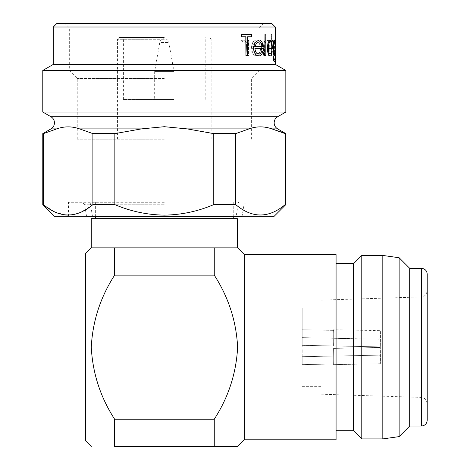<?xml version="1.0" encoding="UTF-8"?>
<svg xmlns="http://www.w3.org/2000/svg" width="470" height="470" viewBox="0 0 470 470"><rect width="100%" height="100%" fill="white"/><g stroke="black" fill="none" stroke-linecap="round" stroke-linejoin="round"><path stroke-width="0.35" stroke-dasharray="2.35 1.76" d="M426.983 347.177L426.983 282.911L426.983 347.177M321.004 347.177L321.004 300.142L321.004 347.177M302.187 347.177L302.187 308.032L302.187 347.177M237.338 218.638L91.274 218.638M164.306 202.282L68.485 202.282L164.306 202.282M237.338 247.855L91.274 247.855M176.35 247.855L214.261 247.855L176.35 247.855M427.218 420.209L427.218 282.911L426.983 411.444M409.693 426.049L409.693 268.305M399.13 436.612L399.13 257.742M382.815 438.904L382.815 255.451M361.782 438.904L361.782 255.451M353.605 430.726L353.605 263.629M336.073 439.779L336.073 254.57M244.347 439.779L244.347 254.57M114.645 419.211L114.645 446.5L214.261 446.5L214.261 419.211L114.645 419.211C100.41 397.203 92.619 373.192 91.274 347.177C92.608 321.198 100.398 297.187 114.645 275.144L114.645 247.855L94.141 247.855M114.645 275.144L214.261 275.144C228.502 297.187 236.292 321.198 237.632 347.177C236.281 373.192 228.491 397.203 214.261 419.211M85.428 440.66L85.428 253.694M173.947 99.452L173.947 71.411L154.665 71.411L159.765 42.506L168.847 42.506L159.765 42.506A4.612 4.612 0 0 1 168.847 42.506L173.947 71.411L154.665 71.411L154.665 99.452L173.947 99.452L154.665 99.452M164.306 37.524L119.204 37.524L164.306 37.524M164.306 99.452L123.41 99.452L164.306 99.452M164.306 139.185L77.25 139.185L164.306 139.185M164.306 70.823L69.654 70.823L164.306 70.823M164.306 78.419L77.25 78.419L164.306 78.419M90.105 202.282L92.443 216.106L87.831 216.887L240.775 216.887L236.169 216.106L92.443 216.106L236.169 216.106L238.507 202.282M164.306 215.93L86.486 215.93L164.306 215.93M271.807 23.5L56.805 23.5M164.306 28.177L69.654 28.177L164.306 28.177M274.145 216.306L54.467 216.306M53.298 27.007L275.314 27.007M275.314 64.396L53.298 64.396M285.83 70.471L42.782 70.471M285.83 112.03L42.782 112.03M245.963 36.76L241.316 36.76M241.316 34.604L251.344 34.604L251.497 36.76M247.514 36.76L247.514 55.636L245.804 55.636M254.787 48.351L254.787 48.351C255.181 52.029 256.426 53.921 258.524 54.015C259.957 54.056 261.056 52.981 261.819 50.778L262.712 51.659C261.849 54.573 260.498 55.983 258.664 55.907M258.694 39.991C260.174 39.926 261.361 40.937 262.254 43.017L263.265 48.351M274.351 39.991L274.985 42.952L274.985 41.548M274.985 40.261L275.079 57.175C275.015 60.189 274.78 61.652 274.374 61.564M273.064 56.711L273.428 56.711C273.699 58.785 274.004 59.778 274.351 59.678C274.821 59.625 275.032 57.557 274.985 53.486L274.345 55.636M273.675 55.636L273.987 55.636L273.987 40.261L273.675 40.261L273.675 42.523L272.953 39.991L272.6 40.52L273.616 45.191L273.675 55.636L273.616 45.191M272.347 40.261L271.678 40.261L271.678 34.063L271.166 34.063L271.166 40.261L270.368 40.261L270.368 42.153L271.166 42.153L271.166 55.636L271.678 55.636L271.678 42.153L272.347 42.153L272.347 40.261L272.347 42.153M268.552 55.636L269.222 55.636L269.222 40.261L268.552 40.261L268.552 43.034C268.006 41.025 267.23 40.009 266.22 39.991C264.351 40.496 263.459 43.093 263.541 47.787L263.541 55.636L264.463 55.636L264.569 44.909C264.868 42.841 265.468 41.836 266.361 41.883C267.43 42.006 268.123 43.363 268.441 45.954L268.675 55.636L268.441 45.954M260.492 48.351C260.251 52.029 259.093 53.921 257.037 54.015C255.463 54.05 254.141 52.975 253.054 50.778L251.767 51.659C253.118 54.561 254.822 55.971 256.879 55.907C259.699 55.83 261.255 53.192 261.555 47.993L260.562 42.858C259.622 40.884 258.382 39.932 256.849 39.991C255.204 39.944 253.735 40.955 252.437 43.017L251.133 48.351L260.627 48.351L251.133 48.351M246.791 55.636L248.454 55.636L248.454 40.261L246.791 40.261L246.791 42.523L243.254 39.991L241.592 40.52L242.649 42.153L243.607 41.883C245.064 42.053 246.022 43.158 246.486 45.191L246.95 55.636L246.486 45.191M275.432 44.726L275.191 39.991L274.721 43.105L274.509 40.261L274.509 55.636L274.721 52.975L275.191 55.907L275.432 51.113M275.285 37.835L275.285 34.334L275.314 37.835M274.997 37.835L274.85 36.084M268.047 48.351L268.047 48.351C268.217 51.888 268.869 53.774 270.009 54.015L270.132 54.015M271.66 50.778L272.089 51.659C271.725 54.491 271.055 55.907 270.086 55.907M270.103 39.991C270.879 39.968 271.472 40.978 271.872 43.017L272.406 48.351M264.845 34.063L265.709 34.063L265.709 55.636L264.845 55.636M64.819 214.931L53.968 211.559L43.446 204.62L43.446 133.615L56.723 128.898C64.361 126.183 71.992 126.183 79.618 128.898L92.896 133.615L92.896 204.62L80.799 212.299L68.168 215.137M114.856 204.62L114.856 133.615L141.405 128.898L164.306 126.7L187.201 128.898L213.756 133.615L213.756 204.62C197.899 211.365 181.414 214.872 164.306 215.137C147.145 214.866 130.666 211.359 114.856 204.62L92.896 204.62M285.83 204.62L285.167 204.62C268.723 218.444 252.237 218.444 235.717 204.62L213.756 204.62M43.446 204.62L42.782 204.62M235.717 204.62L235.717 133.615L213.756 133.615M285.83 133.615L285.167 133.615L285.167 204.62M114.856 133.615L92.896 133.615M43.446 133.615L42.782 133.615M235.717 133.615L248.994 128.898C256.632 126.183 264.263 126.183 271.889 128.898L277.653 128.898M164.306 216.306L260.122 216.306L164.306 216.306M246.644 45.191C246.192 43.17 245.228 42.065 243.766 41.883L242.814 42.153L241.762 40.52L243.419 39.991L246.95 42.523L246.95 40.261L248.607 40.261L248.454 55.636M248.607 55.636L246.95 55.636M251.28 48.351L252.584 43.017C253.865 40.961 255.333 39.95 256.99 39.991C258.512 39.921 259.745 40.878 260.697 42.858L261.69 47.993C261.414 53.157 259.857 55.795 257.019 55.907C254.987 55.989 253.283 54.579 251.92 51.659L253.201 50.778C254.27 52.963 255.598 54.038 257.178 54.015L257.037 54.015M257.178 54.015C259.228 53.927 260.374 52.041 260.627 48.351M260.38 46.465L252.601 46.465C253.43 43.369 254.822 41.842 256.784 41.883L259.299 43.322L260.38 46.465L259.434 43.322L256.925 41.883C254.969 41.836 253.577 43.363 252.748 46.465L260.515 46.465M268.57 45.954C268.247 43.363 267.553 42.006 266.49 41.883C265.603 41.818 265.01 42.829 264.698 44.909L264.592 55.636L263.67 55.636L263.67 47.787C263.582 43.111 264.475 40.514 266.349 39.991C267.348 39.997 268.123 41.013 268.675 43.034L268.675 40.261L269.345 40.261L269.222 55.636M269.345 55.636L268.675 55.636M272.471 42.153L271.801 42.153L271.801 55.636L271.284 55.636L271.284 42.153L270.491 42.153L270.491 40.261L271.284 40.261L271.284 34.063L271.801 34.063L271.678 40.261M271.801 40.261L272.471 40.261M273.734 45.191L272.718 40.52L273.076 39.991L273.793 42.523L273.793 40.261L274.104 40.261L273.987 55.636M274.104 55.636L273.793 55.636M275.191 55.907L274.838 52.975L274.627 55.636L274.721 40.261M274.838 40.261L274.721 43.105M274.838 43.105L275.191 39.991M274.721 47.981L275.191 41.883L275.191 54.015L274.721 47.981L275.191 54.015M275.191 41.883L274.838 47.981M275.402 37.835L275.115 36.084M275.35 36.084L275.402 34.334M274.968 36.084L275.115 37.835M274.985 47.864C275.003 44.198 274.797 42.2 274.374 41.883C273.822 42.171 273.493 44.203 273.381 47.975C273.481 51.647 273.81 53.568 274.357 53.745L274.474 53.745M268.123 46.465L268.793 43.322L270.132 41.883C271.055 41.965 271.613 43.493 271.819 46.465L271.936 46.465M254.928 46.465L256.191 43.322L258.894 41.883M171.027 247.855L157.579 247.855M214.261 275.144L214.261 247.855M336.073 347.177L336.073 263.629L336.073 347.177M164.306 218.638L95.363 218.638L164.306 218.638M302.187 356.707L302.187 364.632L302.187 349.034L302.187 364.632L302.187 356.707L378.973 355.161L378.973 347.489L380.312 347.459A18.406 0.37 88.8 0 1 380.312 363.71A18.406 0.37 88.8 0 0 380.312 347.459L380.165 356.331L378.973 355.161L380.165 356.331L380.312 363.71L380.165 347.465L378.973 347.489L378.973 355.161L302.187 356.707M302.187 345.321L302.187 329.723L302.187 345.321L302.187 329.723L302.187 345.321L378.973 346.866L378.973 339.193L380.165 338.024L380.312 330.645A18.406 0.37 91.2 0 1 380.312 346.889A18.406 0.37 91.2 0 0 380.312 330.645L380.165 346.889L378.973 346.866L380.312 346.889L380.165 338.024L378.973 339.193L378.973 346.866L333.577 345.949A18.406 0.37 91.2 0 0 333.594 329.705L333.577 330.351A17.76 0.358 -88.8 0 1 333.577 345.949L380.312 346.889L333.594 345.949A17.76 0.358 -88.8 0 0 333.577 330.351L333.594 329.705L380.312 330.645L333.594 329.705A18.406 0.37 91.2 0 1 333.594 345.949L302.187 345.321M333.577 348.399A17.76 0.358 -91.2 0 1 333.577 363.997L333.594 364.649A18.406 0.37 88.8 0 0 333.594 348.399L380.312 347.459L333.594 348.399A18.406 0.37 88.8 0 1 333.594 364.649L380.312 363.71L333.594 364.649L333.577 363.997A17.76 0.358 -91.2 0 0 333.577 348.399L378.973 347.489L333.577 348.399M302.187 364.632L333.577 363.997L302.187 364.632M302.187 337.648L378.973 339.193L302.187 337.648M302.187 329.723L333.577 330.351L302.187 329.723M277.653 116.754L50.96 116.754M421.332 347.177L421.332 296.928L421.332 347.177M421.379 426.049L421.379 268.305M164.306 39.274L117.447 39.274L164.306 39.274M164.306 204.227L84.506 204.227L164.306 204.227M56.723 128.898L50.96 128.898M141.405 128.898L79.618 128.898M248.994 128.898L187.201 128.898M321.004 394.207L421.332 397.42C424.78 397.855 426.666 399.8 426.983 403.26M321.004 300.142L421.332 296.928C424.78 296.5 426.666 294.555 426.983 291.089M302.187 308.032L321.004 308.032M233.249 216.887L233.249 202.282M123.41 99.452L123.41 37.524M211.165 139.185L211.165 39.274L209.409 37.524M77.25 139.185L77.25 78.419L69.654 70.823L69.654 28.177L64.983 23.5M241.598 216.306L242.126 215.93L244.1 204.227L246.403 202.282M87.015 216.306L86.486 215.93L84.506 204.227L82.203 202.282M68.485 216.306L68.485 202.282M275.314 51.113L275.314 44.726M260.122 216.306L260.122 202.282M251.362 139.185L251.362 78.419L258.952 70.823L258.952 28.177L263.629 23.5M117.447 139.185L117.447 39.274L119.204 37.524M205.202 99.452L205.202 37.524M95.363 216.887L95.363 202.282M302.187 386.322L321.004 386.322"/><path stroke-width="0.7" d="M94.141 247.855L91.274 247.855L91.274 218.638L237.338 218.638L237.338 247.855L214.261 247.855L237.632 247.855L214.261 247.855L237.632 247.855L214.261 247.855L214.261 275.144L114.645 275.144C100.398 297.187 92.608 321.198 91.274 347.177C92.619 373.192 100.41 397.203 114.645 419.211L114.645 446.5L237.632 446.5L214.261 446.5L237.632 446.5L214.261 446.5L214.261 419.211C228.491 397.203 236.281 373.192 237.632 347.177C236.292 321.198 228.502 297.187 214.261 275.144M91.274 446.5L85.428 440.66L85.428 253.694L91.274 247.855L214.261 247.855M427.218 274.145L427.218 420.209C426.872 423.758 424.927 425.703 421.379 426.049L421.379 268.305C424.927 268.646 426.872 270.597 427.218 274.145L427.218 411.444M409.693 426.049L399.13 436.612L399.13 257.742L409.693 268.305L409.693 426.049L421.379 426.049M336.073 263.629L353.605 263.629L361.782 255.451L382.815 255.451L382.815 438.904L399.13 436.612M361.782 255.451L361.782 438.904L382.815 438.904M353.605 263.629L353.605 430.726L361.782 438.904M244.347 347.177L244.347 439.779L336.073 439.779L336.073 254.57L244.347 254.57L244.347 347.177M241.598 216.306L240.775 216.887L87.831 216.887L87.015 216.306M53.298 27.007L56.805 23.5L271.807 23.5L275.314 27.007L53.298 27.007L53.298 64.396L275.314 64.396L285.83 70.471L42.782 70.471L42.782 112.03L285.83 112.03L285.83 70.471M251.344 36.76L247.667 36.76L251.497 36.76L251.497 34.604L241.48 34.604L241.48 36.76L245.963 36.76L245.963 55.636L245.804 36.76M241.48 36.76L241.48 34.604M254.846 42.858L253.559 47.993C254.123 53.157 255.874 55.795 258.805 55.907L258.664 55.907C255.756 55.83 254.006 53.192 253.412 47.993L254.699 42.858L258.835 39.991L254.699 42.858M263.13 48.351L254.928 48.351L263.265 48.351L262.389 43.017C261.508 40.949 260.327 39.944 258.835 39.991M274.985 41.548L275.103 40.261L275.103 42.952L274.351 39.991C273.616 40.449 273.17 43.087 273.005 47.899C273.164 52.669 273.611 55.249 274.345 55.636L275.103 53.486C275.156 57.534 274.944 59.596 274.468 59.678C274.122 59.778 273.816 58.791 273.552 56.711L273.064 56.711C273.411 60.043 273.851 61.658 274.374 61.564L274.492 61.564C274.897 61.658 275.132 60.195 275.197 57.175L275.103 40.261M275.314 64.396L275.314 27.007M270.009 54.015C270.773 53.997 271.325 52.922 271.66 50.778L271.783 50.778C271.449 52.922 270.896 54.003 270.132 54.015C268.999 53.792 268.346 51.9 268.17 48.351L272.406 48.351L271.995 43.017C271.595 40.99 271.008 39.979 270.226 39.991L268 42.858L267.307 47.993C267.559 52.957 268.488 55.595 270.086 55.907L270.209 55.907C271.172 55.918 271.836 54.508 272.212 51.659L271.783 50.778M272.283 48.351L268.17 48.351M264.845 55.636L264.974 34.063L264.845 55.636M213.756 204.62L213.756 133.615L187.201 128.898L164.306 126.7L141.405 128.898L114.856 133.615L114.856 204.62C130.666 211.359 147.145 214.866 164.306 215.137C181.414 214.872 197.899 211.365 213.756 204.62L235.717 204.62C252.161 218.444 268.646 218.444 285.167 204.62L285.83 204.62L285.83 133.615L271.889 128.898L285.167 133.615L285.167 204.62M92.896 204.62L92.896 133.615L79.618 128.898C71.981 126.183 64.349 126.183 56.723 128.898L43.446 133.615L43.446 204.62C59.89 218.444 76.375 218.444 92.896 204.62L114.856 204.62M43.446 204.62L42.782 204.62L54.467 216.306L274.145 216.306L285.83 204.62M68.168 215.137L64.819 214.931M42.782 204.62L42.782 133.615L43.446 133.615M92.896 133.615L114.856 133.615M213.756 133.615L235.717 133.615L235.717 204.62M285.83 133.615L277.653 128.898L271.889 128.898C264.252 126.183 256.62 126.183 248.994 128.898L235.717 133.615M275.314 39.997L275.279 47.905M275.397 47.905L275.379 55.713M275.432 54.015L275.432 41.895M275.314 34.334L275.314 36.084M275.426 36.084L275.314 37.835M274.468 39.991C273.74 40.444 273.293 43.081 273.123 47.899L273.005 47.899M273.123 47.899C273.287 52.669 273.734 55.243 274.462 55.636M273.182 56.711C273.522 60.019 273.963 61.635 274.492 61.564M275.103 47.864C275.12 51.6 274.909 53.562 274.474 53.745C273.934 53.592 273.605 51.665 273.499 47.975C273.611 44.215 273.94 42.188 274.492 41.883C274.915 42.177 275.12 44.174 275.103 47.864L274.985 47.864C275.003 51.618 274.791 53.58 274.357 53.745M270.226 39.991L268 42.858M268.129 42.858L267.307 47.993M267.436 47.993C267.683 52.951 268.605 55.589 270.209 55.907M268.247 46.465L268.922 43.322L270.256 41.883C271.172 41.953 271.731 43.481 271.936 46.465L271.819 46.465M264.974 55.636L265.838 55.636L265.838 34.063L264.974 34.063M258.805 55.907C260.633 55.989 261.978 54.573 262.842 51.659L261.954 50.778C261.197 52.975 260.098 54.05 258.659 54.015C256.573 53.927 255.328 52.041 254.928 48.351M255.069 46.465L256.332 43.322L258.894 41.883C260.627 41.859 261.755 43.387 262.272 46.465L255.069 46.465L262.142 46.465L260.662 42.723M245.963 55.636L247.667 55.636L247.667 36.76M114.645 247.855L114.645 275.144M114.645 419.211L214.261 419.211M157.579 247.855L171.027 247.855M91.274 247.855L114.562 247.855M56.723 128.898L50.96 128.898C53.21 127.493 54.379 125.472 54.467 122.823C54.379 120.173 53.21 118.152 50.96 116.754L277.653 116.754C275.402 118.152 274.233 120.173 274.145 122.823C274.233 125.472 275.402 127.493 277.653 128.898M79.618 128.898L141.405 128.898M187.201 128.898L248.994 128.898M233.249 218.638L233.249 216.887M336.073 430.726L353.605 430.726M244.347 439.779L237.632 446.5M277.653 116.754L285.83 112.03M50.96 128.898L42.782 133.615M50.96 116.754L42.782 112.03M53.298 64.396L42.782 70.471M244.347 254.57L237.632 247.855M399.13 257.742L382.815 255.451M409.693 268.305L421.379 268.305M95.363 218.638L95.363 216.887"/></g></svg>
